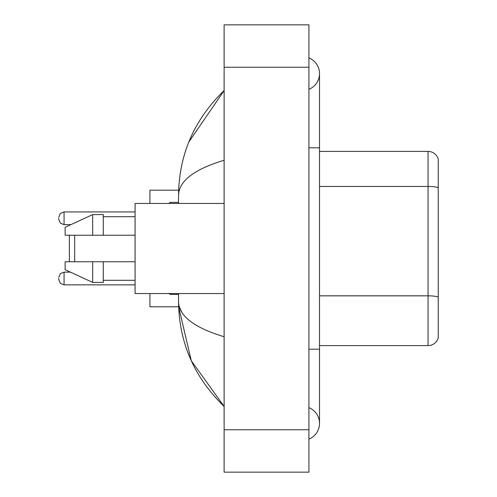 <?xml version="1.0" encoding="UTF-8"?>
<svg xmlns="http://www.w3.org/2000/svg" width="497" height="497" viewBox="0 0 497 497"><rect width="100%" height="100%" fill="white"/><g stroke="black" fill="none" stroke-linecap="round" stroke-linejoin="round"><path stroke-width="0.75" d="M308.917 349.198L319.515 349.198L319.515 73.606A16.96 16.96 0 0 1 308.917 89.33A16.96 16.96 0 0 0 308.917 57.888A16.96 16.96 0 0 1 319.515 73.606A16.96 16.96 0 0 0 308.917 57.888A16.96 16.96 0 0 1 319.515 73.606M308.917 439.112A16.96 16.96 0 0 0 308.917 407.67A16.96 16.96 0 0 1 308.917 439.112A16.96 16.96 0 0 0 319.515 423.394A16.96 16.96 0 0 1 308.917 439.112M224.122 160.258C194.141 169.297 178.951 180.97 178.541 195.29L178.541 203.453M178.541 293.547L178.541 301.71C178.883 315.98 194.072 327.66 224.122 336.742M224.122 472.15L308.917 472.15L308.917 24.85L224.122 24.85L224.122 472.15M178.541 195.29C178.995 154.53 194.19 119.622 224.122 90.566L188.866 141.931M149.926 293.547L149.926 306.798L178.634 306.798L191.27 360.71L224.122 406.434C194.19 377.378 178.995 342.47 178.541 301.71M181.722 312.097L179.299 306.798M438.23 159.04A10.599 10.599 0 0 0 428.054 151.411A10.599 10.599 0 0 1 438.23 159.04L438.23 337.96A10.599 10.599 0 0 1 428.054 345.589L319.515 345.589M438.23 187.767A10.599 1.839 180 0 0 428.054 186.443L428.054 151.411L319.515 151.411M438.23 187.916L438.23 297.156A10.599 1.839 180 0 0 428.054 295.833L428.054 186.443L319.515 186.443M69.897 235.249L69.369 235.783L69.369 261.217L69.897 261.751M74.668 235.249L74.668 261.751M178.634 190.202L149.926 190.202L149.926 203.453M224.122 203.453L135.085 203.453L135.085 293.547L224.122 293.547M92.684 235.249L65.126 235.249L65.126 227.303L92.684 214.58L92.684 235.249L135.085 235.249M92.684 214.58L103.289 214.58L103.289 235.249M135.085 261.751L103.289 261.751L103.289 282.42L92.684 282.42L92.684 261.751L65.126 261.751L65.126 269.697L92.684 282.42M65.126 261.751L72.146 261.751M103.289 261.751L92.684 261.751M58.77 278.494L58.77 279.556L58.77 278.494M58.77 218.289L58.77 219.351L58.77 218.289M308.917 147.802L319.515 147.802M224.122 429.75L308.917 429.75M224.122 67.25L308.917 67.25M428.054 345.589L428.054 295.833L319.515 295.833M58.77 277.438L60.348 273.661L64.07 272.139L64.07 284.856L135.085 284.856M170.061 293.547L170.061 294.398L178.541 294.398M135.085 211.933L64.07 211.933L64.07 224.65L60.348 223.128L58.77 219.351M178.541 202.391L170.061 202.391L170.061 203.453M319.515 349.198L319.515 423.394M224.122 90.566L220.432 94.126M224.122 406.434L220.432 402.874M103.289 216.704L135.085 216.704M103.289 280.296L135.085 280.296M64.07 272.139L70.412 272.139M64.07 284.856L60.348 283.333L58.77 279.556M170.061 294.398L169.005 293.336M64.07 224.65L70.872 224.65M64.07 211.933L60.348 213.455L58.77 217.232M170.061 202.391L169.005 203.453"/></g></svg>
